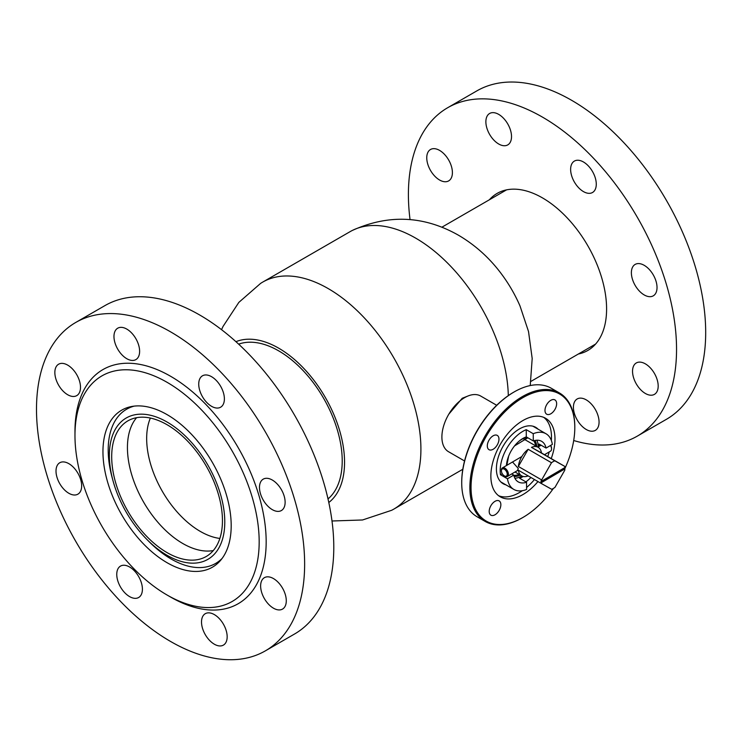 <?xml version="1.0" encoding="UTF-8"?>
<svg xmlns="http://www.w3.org/2000/svg" width="742" height="742" viewBox="0 0 742 742"><rect width="100%" height="100%" fill="white"/><g stroke="black" fill="none" stroke-linecap="round" stroke-linejoin="round"><path stroke-width="1.11" d="M467.85 396.052L462.229 398.278L448.808 414.175M221.543 329.68L223.027 326.461L238.85 302.384L260.59 283.407A131.074 75.675 60 0 1 262.696 282.108L350.131 231.634A131.074 75.675 60 0 1 352.302 230.456A131.074 75.675 60 0 1 415.668 238.126A131.074 75.675 60 0 1 508.316 395.625M352.302 230.456C388.539 214.067 423.932 215.653 458.482 235.223C475.418 245.185 489.85 258.235 501.759 274.364A93.158 53.786 60 0 1 520.012 305.973L528.517 331.516L532.19 358.525L530.224 385.562M238.636 344.149A89.856 51.875 60 0 1 278.686 350.864A89.856 51.875 60 0 1 336.043 425.806A89.856 51.875 60 0 1 328.01 498.949M235.937 341.682A93.158 53.786 60 0 1 278.686 348.174A93.158 53.786 60 0 1 338.491 426.891A93.158 53.786 60 0 1 328.799 502.519M262.696 282.108A131.074 75.675 60 0 1 328.233 288.601A131.074 75.675 60 0 1 413.86 404.112A131.074 75.675 60 0 1 393.77 509.142A131.074 75.675 60 0 1 391.6 510.311L362.541 519.975L331.999 520.995M525.688 440.108A20.609 11.9 120 0 0 525.299 438.17M539.406 446.22A23.41 13.514 -60 0 0 539.072 444.041L546.075 448.075A23.41 13.514 120 0 0 541.623 441.314A23.41 13.514 120 0 0 541.53 441.258A23.41 13.514 120 0 0 533.285 440.924L533.238 433.699L526.245 429.664A32.147 18.559 -60 0 0 500.488 474.75L507.482 478.785A32.147 18.559 120 0 0 513.844 489.432A32.147 18.559 120 0 0 513.974 489.507A32.147 18.559 120 0 0 526.597 489.47L526.551 482.254L519.558 478.21A23.41 13.514 -60 0 0 523.24 476.475M507.482 478.785L513.77 475.103A23.41 13.514 120 0 0 518.213 481.864A23.41 13.514 120 0 0 518.306 481.92A23.41 13.514 120 0 0 526.551 482.254M514.865 478.238A23.41 13.514 120 0 0 521.83 475.956M538.312 446.86A23.41 13.514 120 0 0 536.809 440.229M546.075 448.075L552.354 444.393A32.147 18.559 120 0 0 545.991 433.745A32.147 18.559 120 0 0 545.862 433.671A32.147 18.559 120 0 0 533.238 433.699M480.835 396.126A32.147 18.559 120 0 0 480.705 396.052A32.147 18.559 120 0 0 480.575 395.978A32.147 18.559 120 0 0 448.493 414.722A32.147 18.559 120 0 0 448.558 451.739A32.147 18.559 120 0 0 448.687 451.813M530.929 477.496A32.147 18.559 -60 0 1 525.883 481.864M511.72 473.925L513.77 475.103M506.424 465.568A23.41 13.514 -60 0 1 526.291 436.89L526.245 429.664M533.285 440.924L526.291 436.89M500.488 474.75L502.278 473.702M501.416 470.818A4.118 2.365 -120.4 0 0 504.393 475.91A4.118 2.365 -120.4 0 0 504.551 475.984A4.118 2.365 -120.4 0 0 507.231 473.98A4.118 2.365 -120.4 0 0 504.106 469.065A4.118 2.365 -120.4 0 0 501.416 470.818L501.406 470.131A4.944 2.829 59.6 0 1 502.408 467.924A4.944 2.829 59.6 0 1 504.643 468.035A4.944 2.829 59.6 0 1 508.075 472.348A4.944 2.829 59.6 0 1 507.407 476.457L517.526 470.521L518.259 468.425L512.527 461.988M551.491 462.739A16.491 9.516 -60 0 1 553.142 461.645A16.491 9.516 -60 0 1 554.793 460.81L564.764 466.384A16.491 9.516 -60 0 1 564.875 467.553L541.586 481.206A16.491 9.516 -60 0 1 541.679 479.926L551.491 462.739L528.174 449.281A16.491 9.516 120 0 0 518.361 466.458L541.679 479.926M564.3 468.554L564.885 468.888A16.491 9.516 -60 0 1 564.792 470.178L554.979 487.355A16.491 9.516 -60 0 1 553.328 488.459A16.491 9.516 -60 0 1 551.677 489.293L541.706 483.719A16.491 9.516 -60 0 1 541.595 482.55L541.011 482.217L564.3 468.554A16.491 9.516 120 0 0 564.31 467.877M541.706 483.719L518.389 470.252A16.491 9.516 120 0 0 521.672 475.863A16.491 9.516 120 0 0 528.174 475.9M541.586 481.206L541.001 480.872A16.491 9.516 120 0 0 541.011 482.217M531.476 447.352L541.447 452.926A16.491 9.516 120 0 0 538.163 447.305A16.491 9.516 120 0 0 531.476 447.352L554.793 460.81M541.447 452.926L564.764 466.384M564.885 468.888L541.595 482.55M518.361 466.458L528.174 449.281M112.979 480.649A81.611 47.117 60 0 1 109.51 460.244A81.611 47.117 60 0 1 162.915 419.805A81.611 47.117 60 0 1 224.631 517.1A81.611 47.117 60 0 1 146.972 539.527A81.611 47.117 60 0 1 112.979 480.649L112.144 477.57A89.031 51.402 60 0 1 108.36 455.3A89.031 51.402 60 0 1 126.641 409.213A89.031 51.402 60 0 1 134.237 406.115M213.297 550.564A78.318 45.216 60 0 1 127.578 452.305A78.318 45.216 60 0 1 136.584 417.69M222.303 515.95A78.318 45.216 60 0 1 206.23 556.491A78.318 45.216 60 0 1 147.741 537.431A78.318 45.216 60 0 1 111.838 461.394A78.318 45.216 60 0 1 127.912 420.844A78.318 45.216 60 0 1 186.409 439.913A78.318 45.216 60 0 1 222.303 515.95M219.873 538.442A75.842 43.787 60 0 1 146.805 443.067A75.842 43.787 60 0 1 150.366 418.061M222.146 558.383A89.031 51.402 60 0 1 215.672 563.419A89.031 51.402 60 0 1 149.216 541.79L146.972 539.527M564.764 468.823A73.365 42.359 120 0 0 574.8 427.596A73.365 42.359 120 0 0 558.383 393.353A73.365 42.359 120 0 0 485.055 438.466A73.365 42.359 120 0 0 487.457 521.747A73.365 42.359 120 0 0 522.924 517.452A73.365 42.359 120 0 0 553.421 488.403M522.637 517.619A74.191 42.832 -60 0 1 522.34 517.795A74.191 42.832 -60 0 1 486.483 522.136A74.191 42.832 -60 0 1 485.24 521.468A74.191 42.832 -60 0 1 484.637 436.853A74.191 42.832 -60 0 1 558.197 392.295A74.191 42.832 -60 0 1 559.44 392.963A74.191 42.832 -60 0 1 574.8 426.928A74.191 42.832 -60 0 1 574.8 427.262M559.44 392.963L551.278 388.252A74.191 42.832 120 0 0 550.045 387.584A74.191 42.832 120 0 0 514.178 391.924A74.191 42.832 120 0 0 461.719 482.792A74.191 42.832 120 0 0 477.087 516.757L485.24 521.468M499.014 500.831A8.245 4.758 120 0 0 490.842 505.784A8.245 4.758 120 0 0 490.907 515.18A8.245 4.758 120 0 0 491.046 515.254A8.245 4.758 120 0 0 499.218 510.301A8.245 4.758 120 0 0 499.153 500.906A8.245 4.758 120 0 0 499.014 500.831M497.121 435.322A8.245 4.758 120 0 0 488.95 440.275A8.245 4.758 120 0 0 489.015 449.68A8.245 4.758 120 0 0 489.154 449.754A8.245 4.758 120 0 0 497.326 444.801A8.245 4.758 120 0 0 497.261 435.396A8.245 4.758 120 0 0 497.121 435.322M554.803 399.845A8.245 4.758 120 0 0 546.622 404.789A8.245 4.758 120 0 0 546.696 414.194A8.245 4.758 120 0 0 546.826 414.268A8.245 4.758 120 0 0 555.007 409.315A8.245 4.758 120 0 0 554.933 399.919A8.245 4.758 120 0 0 554.803 399.845M551.232 458.575A45.336 26.174 120 0 0 545.593 418.284A45.336 26.174 120 0 0 544.841 417.876A45.336 26.174 120 0 0 499.885 445.107A45.336 26.174 120 0 0 500.256 496.815A45.336 26.174 120 0 0 501.008 497.223A45.336 26.174 120 0 0 537.969 481.558M538.08 429.182A32.565 18.8 120 0 0 535.705 427.327A32.565 18.8 120 0 0 535.168 427.04A32.565 18.8 120 0 0 502.881 446.591A32.565 18.8 120 0 0 503.141 483.728A32.565 18.8 120 0 0 503.688 484.025A32.565 18.8 120 0 0 505.933 484.86M461.719 482.448A73.365 42.359 -60 0 1 461.719 482.114A73.365 42.359 -60 0 1 513.594 392.258A73.365 42.359 -60 0 1 513.891 392.091M498.568 495.693A45.336 26.174 120 0 0 522.34 490.712M526.588 487.485A45.336 26.174 120 0 0 534.472 479.536M547.735 456.553A45.336 26.174 120 0 0 549.247 451.915M551.352 440.47A45.336 26.174 120 0 0 543.775 417.394M507.407 476.457A4.944 2.829 59.6 0 1 505.172 476.336A4.944 2.829 59.6 0 1 504.996 476.243A4.944 2.829 59.6 0 1 504.82 476.132M550.675 445.376A4.118 2.365 59.6 0 1 551.538 448.251A4.118 2.365 59.6 0 1 551.529 448.576M544.507 454.688L550.545 451.155A4.944 2.829 -120.4 0 0 551.538 448.938A4.944 2.829 -120.4 0 0 550.499 445.478M203.475 607.373A130.249 75.202 -120 0 0 251.677 495.48A130.249 75.202 -120 0 0 130.666 369.961A130.249 75.202 -120 0 0 74.97 435.498A130.249 75.202 -120 0 0 167.071 595.019A130.249 75.202 -120 0 0 203.475 607.373M167.071 595.019L170.567 597.041A135.192 78.058 -120 0 0 208.354 609.868A135.192 78.058 -120 0 0 258.383 493.718A135.192 78.058 -120 0 0 132.79 363.432A135.192 78.058 -120 0 0 74.97 431.454L74.97 435.498M141.731 406.022A90.682 52.357 -120 0 0 121.734 410.14A90.682 52.357 -120 0 0 113.999 499.579A90.682 52.357 -120 0 0 192.41 571.312A90.682 52.357 -120 0 0 212.407 567.203A90.682 52.357 -120 0 0 220.142 477.755A90.682 52.357 -120 0 0 141.731 406.022M277.378 511.368A18.133 10.471 60 0 1 261.694 497.029A18.133 10.471 60 0 1 263.234 479.137A18.133 10.471 60 0 1 267.241 478.312A18.133 10.471 60 0 1 282.915 492.66A18.133 10.471 60 0 1 281.376 510.552A18.133 10.471 60 0 1 277.378 511.368M278.528 609.905A18.133 10.471 60 0 1 262.844 595.566A18.133 10.471 60 0 1 264.393 577.675A18.133 10.471 60 0 1 268.391 576.849A18.133 10.471 60 0 1 284.075 591.198A18.133 10.471 60 0 1 282.526 609.089A18.133 10.471 60 0 1 278.528 609.905M219.409 645.93A18.133 10.471 60 0 1 203.725 631.581A18.133 10.471 60 0 1 205.274 613.69A18.133 10.471 60 0 1 209.272 612.873A18.133 10.471 60 0 1 224.956 627.213A18.133 10.471 60 0 1 223.407 645.104A18.133 10.471 60 0 1 219.409 645.93M134.654 598.321A18.133 10.471 60 0 1 118.97 583.982A18.133 10.471 60 0 1 120.51 566.09A18.133 10.471 60 0 1 124.517 565.265A18.133 10.471 60 0 1 140.201 579.613A18.133 10.471 60 0 1 138.652 597.505A18.133 10.471 60 0 1 134.654 598.321M73.903 494.988A18.133 10.471 60 0 1 58.219 480.64A18.133 10.471 60 0 1 59.768 462.748A18.133 10.471 60 0 1 63.766 461.932A18.133 10.471 60 0 1 79.45 476.271A18.133 10.471 60 0 1 77.901 494.163A18.133 10.471 60 0 1 73.903 494.988M72.744 396.451A18.133 10.471 60 0 1 57.06 382.102A18.133 10.471 60 0 1 58.609 364.211A18.133 10.471 60 0 1 62.606 363.394A18.133 10.471 60 0 1 78.29 377.734A18.133 10.471 60 0 1 76.741 395.625A18.133 10.471 60 0 1 72.744 396.451M131.863 360.427A18.133 10.471 60 0 1 116.179 346.087A18.133 10.471 60 0 1 117.728 328.196A18.133 10.471 60 0 1 121.725 327.37A18.133 10.471 60 0 1 137.409 341.719A18.133 10.471 60 0 1 135.86 359.61A18.133 10.471 60 0 1 131.863 360.427M216.627 408.035A18.133 10.471 60 0 1 200.943 393.687A18.133 10.471 60 0 1 202.492 375.795A18.133 10.471 60 0 1 206.489 374.979A18.133 10.471 60 0 1 222.173 389.318A18.133 10.471 60 0 1 220.624 407.21A18.133 10.471 60 0 1 216.627 408.035M223.555 659.452A189.609 109.473 -120 0 0 265.367 650.855A189.609 109.473 -120 0 0 281.533 463.833A189.609 109.473 -120 0 0 117.579 313.847A189.609 109.473 -120 0 0 75.767 322.445A189.609 109.473 -120 0 0 59.601 509.466A189.609 109.473 -120 0 0 223.555 659.452M265.367 650.855L294.518 634.03A189.609 109.473 -120 0 0 310.685 447.009A189.609 109.473 -120 0 0 146.73 297.023A189.609 109.473 -120 0 0 104.91 305.621L75.767 322.445M578.38 354.008A90.682 52.357 -120 0 0 587.812 350.465A90.682 52.357 -120 0 0 601.372 276.673A90.682 52.357 -120 0 0 497.131 193.402A90.682 52.357 -120 0 0 489.349 199.802M598.024 415.631A18.133 10.471 -120 0 0 577.174 398.973A18.133 10.471 -120 0 0 574.466 413.73A18.133 10.471 -120 0 0 595.307 430.388A18.133 10.471 -120 0 0 598.024 415.631M657.143 379.616A18.133 10.471 -120 0 0 636.293 362.959A18.133 10.471 -120 0 0 633.585 377.715A18.133 10.471 -120 0 0 654.425 394.373A18.133 10.471 -120 0 0 657.143 379.616M655.984 281.079A18.133 10.471 -120 0 0 635.143 264.421A18.133 10.471 -120 0 0 632.425 279.178A18.133 10.471 -120 0 0 653.275 295.835A18.133 10.471 -120 0 0 655.984 281.079M595.232 177.737A18.133 10.471 -120 0 0 574.391 161.079A18.133 10.471 -120 0 0 571.674 175.845A18.133 10.471 -120 0 0 592.524 192.493A18.133 10.471 -120 0 0 595.232 177.737M510.477 130.138A18.133 10.471 -120 0 0 489.627 113.48A18.133 10.471 -120 0 0 486.919 128.236A18.133 10.471 -120 0 0 507.769 144.894A18.133 10.471 -120 0 0 510.477 130.138M451.359 166.152A18.133 10.471 -120 0 0 430.508 149.494A18.133 10.471 -120 0 0 427.8 164.251A18.133 10.471 -120 0 0 448.65 180.909A18.133 10.471 -120 0 0 451.359 166.152M410.038 219.586A189.609 109.473 60 0 1 447.667 107.729L476.818 90.904A189.609 109.473 60 0 1 694.772 265.024A189.609 109.473 60 0 1 666.418 419.313L637.276 436.138A189.609 109.473 60 0 1 573.696 440.516M447.667 107.729A189.609 109.473 60 0 1 665.63 281.849A189.609 109.473 60 0 1 637.276 436.138M506.601 465.457A21.435 12.373 -60 0 1 506.907 461.978M518.751 441.462A21.435 12.373 -60 0 1 527.182 437.4M513.816 475.316A20.609 11.9 120 0 0 519.112 474.388M535.603 445.831A20.609 11.9 120 0 0 533.748 440.776M534.843 440.498A21.435 12.373 -60 0 1 536.846 446.554M520.365 475.112A21.435 12.373 -60 0 1 514.113 476.401M393.77 509.142L462.804 469.278M506.842 465.317L508.66 456.089M514.521 445.923L527.868 437.799M500.767 481.883L513.844 489.432M448.558 451.739L464.548 460.967M480.705 396.052L496.695 405.28M532.923 426.196L545.991 433.745M521.672 475.863L514.994 472.005M538.163 447.305L523.453 438.819M506.563 189.859L441.88 227.2M595.594 344.065L530.91 381.407M126.641 409.213L131.167 406.597M238.896 344.39L240.241 343.62M215.672 563.419L220.198 560.804M327.927 498.605L329.272 497.826M574.8 427.596L574.8 426.928M522.924 517.452L522.34 517.795M461.719 482.114L461.719 482.792M513.594 392.258L514.178 391.924M551.538 448.251L551.538 448.938M541.113 445.219L537.848 447.129M521.858 456.506L502.408 467.924M504.393 475.91L504.996 476.243"/></g></svg>
